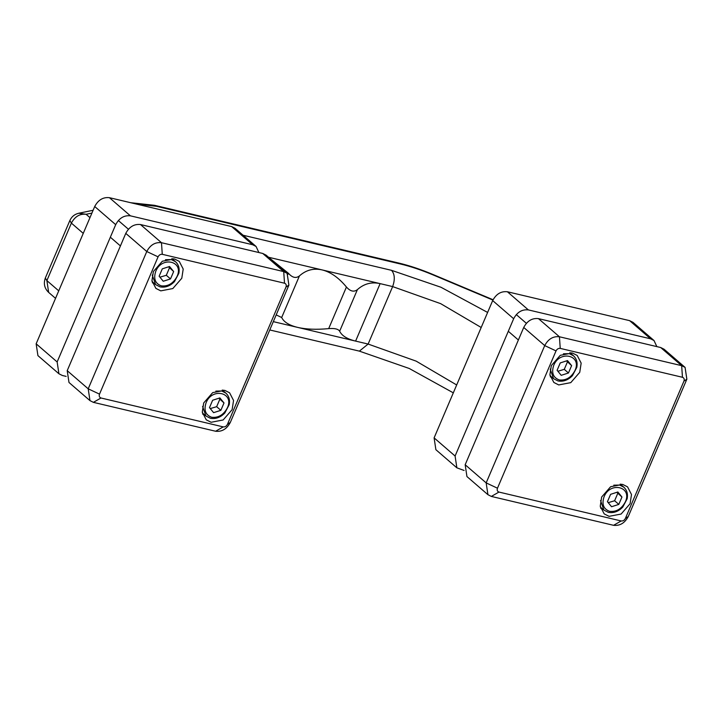 <?xml version="1.0" encoding="UTF-8"?>
<svg xmlns="http://www.w3.org/2000/svg" width="723" height="723" viewBox="0 0 723 723"><rect width="100%" height="100%" fill="white"/><g stroke="black" fill="none" stroke-linecap="round" stroke-linejoin="round"><path stroke-width="1.08" d="M346.434 287.013L328.685 328.622C334.668 328.152 338.319 329.019 339.656 331.215L357.406 289.607C353.99 292.291 350.33 291.423 346.434 287.013C338.771 277.731 330.673 272.029 322.142 269.914C313.619 267.998 306.055 269.995 299.43 275.906C296.014 278.59 292.354 277.722 288.459 273.312L269.336 257.93M328.685 328.622C316.566 329.778 306.218 329.372 297.632 327.392C289.164 325.341 283.85 322.042 281.681 317.505L299.43 275.906M269.769 329.959L359.376 351.134L368.124 344.058L273.321 321.645M268.54 257.243L380.117 283.624L355.608 341.093C347.139 339.042 341.825 335.752 339.656 331.215M276.195 314.903L281.681 317.505M456.674 384.961L416.168 361.139L368.124 344.058L392.643 286.588L380.117 283.624C371.604 281.699 364.031 283.696 357.406 289.607M464.112 470.465L456.873 467.835L435.879 449.688L434.107 437.876L492.67 300.587C496.177 293.99 501.075 291.053 507.383 291.758L629.616 320.651L633.023 322.377L654.008 340.524L656.846 346.615M456.873 467.835L455.092 456.032L434.107 437.876M492.67 300.587L513.655 318.735L455.092 456.032M629.616 320.651L650.601 338.807L654.008 340.524M650.601 338.807L528.368 309.914L507.383 291.758M513.655 318.735C517.162 312.146 522.069 309.2 528.368 309.914M66.155 376.385L62.323 375.481L58.915 373.764L37.921 355.617L36.15 343.805L94.713 206.507C98.22 199.919 103.127 196.981 109.426 197.686L231.658 226.579L235.065 228.305L256.059 246.453L258.888 252.535M58.915 373.764L57.144 361.952L36.15 343.805M94.713 206.507L115.698 224.663L57.144 361.952M231.658 226.579L252.643 244.736L256.059 246.453M252.643 244.736L130.42 215.834L109.426 197.686M115.698 224.663C119.205 218.075 124.112 215.129 130.42 215.834M560.235 348.387L682.458 377.279C684.085 377.885 684.582 379.177 683.94 381.148L625.377 518.436C624.383 520.325 622.973 521.166 621.174 520.958L498.951 492.065C497.316 491.459 496.828 490.167 497.469 488.206L556.023 350.908C557.026 349.028 558.427 348.188 560.235 348.387L559.439 336.773C553.131 336.068 548.233 339.006 544.726 345.594L486.163 482.892L487.935 494.695L491.342 496.421L613.574 525.314C619.873 526.019 624.78 523.081 628.287 516.493L686.85 379.195L685.079 367.383L681.672 365.666L559.439 336.773L538.445 318.626C532.146 317.912 527.239 320.858 523.732 327.447L544.726 345.594L556.023 350.908M497.469 488.206L486.163 482.892L465.169 464.744L466.941 476.547L487.935 494.695M465.169 464.744L523.732 327.447M538.445 318.626L660.677 347.519L681.672 365.666L682.458 377.279M609.064 516.339L604.193 513.881L600.244 506.217L601.663 497.017L610.637 486.715L622.684 484.41L627.555 486.868L631.504 494.541L630.085 503.732L621.111 514.044L609.064 516.339M558.725 384.934L553.854 382.476L549.896 374.812L551.324 365.612L560.298 355.309L572.345 353.005L577.216 355.463L581.165 363.136L579.747 372.327L570.772 382.639L558.725 384.934M685.079 367.383L664.085 349.236L660.677 347.519M550.33 376.882L551.604 376.999M571.459 354.035L571.161 352.788M600.668 508.287L601.952 508.405M621.807 485.44L621.509 484.193M162.277 254.315L284.51 283.208C286.136 283.814 286.624 285.106 285.983 287.076L227.429 424.365C226.426 426.254 225.025 427.094 223.217 426.886L100.994 397.993C99.367 397.388 98.87 396.096 99.512 394.125L158.075 256.837C159.078 254.948 160.479 254.107 162.277 254.315L161.482 242.702C155.183 241.997 150.276 244.934 146.769 251.523L88.206 388.82L89.977 400.623L93.384 402.35L215.617 431.242C221.925 431.947 226.823 429.01 230.33 422.413L288.893 285.124L287.121 273.312L283.714 271.595L161.482 242.702L140.497 224.546C134.189 223.841 129.281 226.787 125.775 233.375L146.769 251.523L158.075 256.837M99.512 394.125L88.206 388.82L67.212 370.664L68.992 382.476L89.977 400.623M67.212 370.664L125.775 233.375M140.497 224.546L262.72 253.448L283.714 271.595L284.51 283.208M211.107 422.268L206.236 419.81L202.286 412.137L203.705 402.946L212.689 392.634L224.726 390.339L229.598 392.797L233.556 400.461L232.128 409.661L223.154 419.964L211.107 422.268M160.768 290.863L155.897 288.405L151.947 280.732L153.366 271.541L162.341 261.238L174.388 258.933L179.259 261.392L183.208 269.064L181.789 278.256L172.815 288.558L160.768 290.863M287.121 273.312L266.127 255.165L262.72 253.448M152.372 282.81L153.656 282.919M173.511 259.964L173.213 258.717M202.72 414.207L203.994 414.324M223.85 391.369L223.552 390.122M621.961 497.017L618.816 504.392L611.559 506.733L607.437 501.699L610.592 494.333L617.849 491.983L621.961 497.017L616.827 492.309M608.224 502.657L614.613 500.759L617.758 493.384M614.613 500.759L618.816 504.392M571.613 365.612L568.468 372.987L561.211 375.327L557.099 370.293L560.244 362.928L567.501 360.578L571.613 365.612L566.489 360.913M557.885 371.251L564.274 369.354L567.419 361.979M564.274 369.354L568.468 372.987M224.003 402.946L220.858 410.321L213.601 412.661L209.489 407.627L212.634 400.253L219.891 397.912L224.003 402.946L218.879 398.237M210.266 408.585L216.656 406.688L219.801 399.313M216.656 406.688L220.858 410.321M173.656 271.541L170.511 278.915L163.253 281.256L159.141 276.222L162.286 268.848L169.543 266.507L173.656 271.541L168.531 266.832M159.928 277.18L166.317 275.282L169.462 267.908M166.317 275.282L170.511 278.915M288.459 273.312L288.052 274.27M487.609 312.435L440.949 287.248L391.532 270.33C394.776 274.098 395.147 279.521 392.643 286.588L440.678 303.66L481.193 327.483M391.532 270.33L243.082 235.237M89.968 217.632L86.109 214.288L91.902 213.095M58.735 290.845L46.878 280.587L71.387 223.118C74.894 216.529 79.801 213.583 86.109 214.288L78.807 213.231C74.614 214.216 71.631 216.656 69.842 220.56L71.387 223.118L83.253 233.375M136.204 204.013L156.403 206.308L400.813 264.076C410.691 266.444 421.328 270.004 432.725 274.767L492.905 300.063M493.059 299.747L432.797 274.424C420.831 269.408 409.543 265.63 398.915 263.091L154.514 205.314L156.403 206.308M398.915 263.091L400.813 264.076M46.878 280.587L45.323 278.039C43.362 283.624 44.465 288.405 48.649 292.399L46.878 280.587M683.94 381.148L686.85 379.195M625.377 518.436L628.287 516.493M491.342 496.421L498.951 492.065M621.174 520.958L613.574 525.314M285.983 287.076L288.893 285.124M227.429 424.365L230.33 422.413M93.384 402.35L100.994 397.993M223.217 426.886L215.617 431.242M620.226 484.076L623.786 487.148L619.647 485.061L613.782 485.178M600.542 500.497L603.931 510.113L608.341 512.345C613.583 513.321 618.4 511.559 622.774 507.076L627.139 498.789C628.052 493.963 626.94 490.086 623.786 487.148M609.588 511.333C603.488 509.055 601.635 504.22 604.039 496.837C610.04 481.265 632.526 486.579 625.359 501.879C621.599 508.938 616.348 512.092 609.588 511.333M569.887 352.67L573.447 355.743L569.308 353.655L563.443 353.773M550.194 369.091L553.592 378.707L558.002 380.94C563.244 381.916 568.052 380.153 572.435 375.68L576.791 367.383C577.713 362.557 576.593 358.68 573.447 355.743M559.25 379.927C553.149 377.65 551.297 372.815 553.701 365.431C559.701 349.86 582.187 355.174 575.02 370.474C571.26 377.533 566.001 380.687 559.25 379.927M222.277 390.004L225.829 393.077L221.69 390.989L215.825 391.107M202.585 406.425L205.974 416.041L210.384 418.274C215.635 419.241 220.443 417.487 224.817 413.005L229.182 404.708C230.095 399.891 228.983 396.014 225.829 393.077M211.64 417.261C205.531 414.975 203.678 410.149 206.082 402.765C212.083 387.185 234.577 392.508 227.402 407.808C223.642 414.866 218.391 418.021 211.64 417.261M171.929 258.599L175.49 261.672L171.351 259.584L165.486 259.702M152.237 275.02L155.635 284.636L160.045 286.868C165.287 287.835 170.095 286.082 174.478 281.599L178.843 273.303C179.756 268.486 178.635 264.609 175.49 261.672M161.292 285.856C155.192 283.57 153.339 278.744 155.743 271.36C161.744 255.779 184.229 261.102 177.063 276.403C173.303 283.461 168.052 286.615 161.292 285.856M453.312 392.842L409.272 368.495L359.376 351.134M93.104 210.266L78.807 213.231M154.514 205.314L130.664 202.711M69.842 220.56L45.323 278.039M48.649 292.399L55.535 298.355M600.37 507.04L603.931 510.113M508.305 331.288L518.382 340M516.285 314.586L526.362 323.298M550.031 375.635L553.592 378.707M202.422 412.969L205.974 416.041M110.348 237.216L120.425 245.928M118.328 220.506L128.405 229.218M152.074 281.563L155.635 284.636"/></g></svg>
